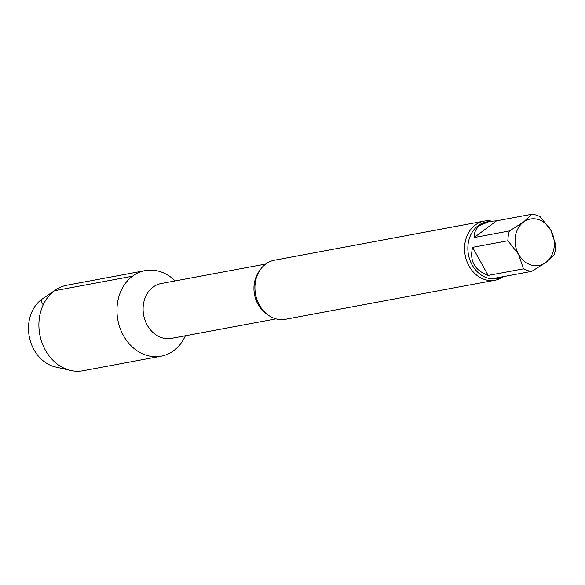 <?xml version="1.0" encoding="UTF-8"?>
<svg xmlns="http://www.w3.org/2000/svg" width="585" height="585" viewBox="0 0 585 585"><rect width="100%" height="100%" fill="white"/><g stroke="black" fill="none" stroke-linecap="round" stroke-linejoin="round"><path stroke-width="0.88" d="M531.867 214.249L496.57 220.83L474.121 237.539L509.411 230.958L523.502 222.066L531.867 214.249A28.767 23.736 -100.6 0 1 540.182 216.735L550.829 230.249L555.75 244.822A28.767 23.736 -100.6 0 1 554.244 254.621L545.878 262.438L531.787 271.33L496.497 277.912L500.109 277.963L504.197 276.471M472.614 247.331L488.183 275.418L523.473 268.837L518.551 254.263L507.904 240.749L472.614 247.331C469.367 260.866 474.559 270.226 488.183 275.418M496.57 220.83L489.565 221.408L480.044 225.313C475.993 228.399 474.018 232.472 474.121 237.539M523.502 222.066A23.612 19.488 -100.6 0 1 550.829 230.249A23.612 19.488 -100.6 0 1 545.878 262.438A23.612 19.488 -100.6 0 1 518.551 254.263A23.612 19.488 -100.6 0 1 523.502 222.066M507.904 240.749A28.767 23.736 -100.6 0 1 509.411 230.958M531.787 271.33A28.767 23.736 -100.6 0 1 523.473 268.837M161.131 356.192A43.531 35.919 -100.6 0 0 185.365 335.783A43.531 35.919 -100.6 0 1 129.307 343.914A43.531 35.919 -100.6 0 1 132.532 276.193A43.531 35.919 -100.6 0 1 175.134 280.917A43.531 35.919 -100.6 0 0 145.175 270.614L67.107 285.173A43.531 35.919 -100.6 0 0 55.67 289.897A43.531 35.919 -100.6 0 0 39.78 334.547A43.531 35.919 -100.6 0 0 70.697 370.466A43.531 35.919 -100.6 0 0 83.063 370.751L161.131 356.192A43.531 35.919 -100.6 0 1 117.848 319.988A43.531 35.919 -100.6 0 1 145.175 270.614M502.464 277.275A30.054 24.797 -100.6 0 1 495.049 280.215L285.436 319.308A30.054 24.797 -100.6 0 1 257.042 299.864A30.054 24.797 -100.6 0 1 265.685 264.069A30.054 24.797 -100.6 0 1 274.416 260.215L484.036 221.13A30.054 24.797 -100.6 0 1 491.502 221.108M495.049 280.215A30.054 24.797 -100.6 0 1 466.662 260.771A30.054 24.797 -100.6 0 1 475.305 224.984A30.054 24.797 -100.6 0 1 484.036 221.13M70.697 370.466L55.473 366.978A36.921 30.464 -100.6 0 1 29.25 336.507A36.921 30.464 -100.6 0 1 42.727 298.635L55.67 289.897M43.188 304.887L41.491 301.831L41.703 299.359L54.463 290.752L132.532 276.193M275.988 318.883L171.42 338.386A27.904 23.027 -100.6 0 1 145.058 320.331A27.904 23.027 -100.6 0 1 153.08 287.096A27.904 23.027 -100.6 0 1 161.189 283.513L265.758 264.018M267.886 314.898A27.904 23.027 -100.6 0 1 259.638 270.658M500.109 277.963L497.038 278.54A28.767 23.736 -100.6 0 1 469.865 259.923A28.767 23.736 -100.6 0 1 478.135 225.671A28.767 23.736 -100.6 0 1 486.493 221.978L489.565 221.408"/></g></svg>
